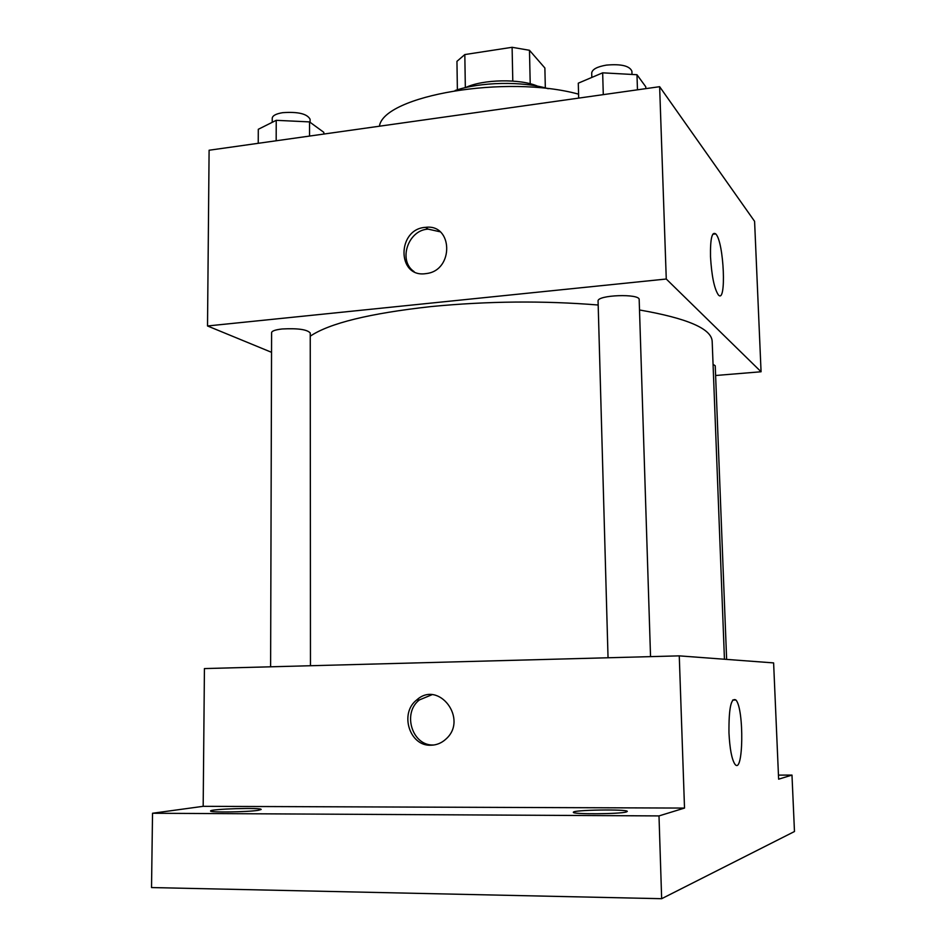 <?xml version="1.0" encoding="UTF-8"?>
<svg xmlns="http://www.w3.org/2000/svg" width="946" height="946" viewBox="0 0 946 946"><rect width="100%" height="100%" fill="white"/><g stroke="black" fill="none" stroke-linecap="round" stroke-linejoin="round"><path stroke-width="1.42" d="M530.209 83.768L529.476 50.292L544.872 67.994L545.334 87.931M465.337 87.659L464.817 54.561L456.953 61.336L457.379 89.787M464.817 54.561L512.105 47.3L529.476 50.292M512.791 81.072L512.105 47.3M465.527 87.611C482.697 79.228 520.253 78.506 537.73 86.228M455.132 90.509C480.213 81.817 522.831 81.001 548.231 88.723M379.417 126.22C383.532 95.7 506.287 74.296 578.585 94.162M271.537 352.314L207.517 325.968L209.101 150.237L659.634 86.689L754.589 221.329L761.069 371.766L715.614 375.503M598.191 305.014C543.548 300.568 487.805 301.088 430.927 306.587C369.65 313.363 329.421 323.236 310.241 336.185M724.447 659.244L712.172 341.281C711.475 328.7 687.245 318.27 639.496 309.981M207.517 325.968L666.268 279.023L761.069 371.766M726.634 659.397L715.235 365.795L713.071 364.293M310.465 665.736L310.241 333.016C307.273 329.504 297.931 328.156 282.215 328.971C275.44 329.728 271.892 330.946 271.597 332.625L270.615 666.8M608.042 657.766L598.073 301.112C596.772 294.927 640.064 293.355 639.177 299.634L650.541 656.63M666.268 279.023L659.634 86.689M710.505 256.744C710.21 238.9 711.96 231.285 715.755 233.91C724.045 241.869 726.705 305.345 718.25 294.738C714.23 288.483 711.652 275.818 710.505 256.744M425.499 273.678C396.693 277.793 396.965 228.766 425.594 227.347C452.957 223.67 454.163 270.201 426.634 273.524L425.499 273.678M414.112 271.62C397.769 260.836 407.998 229.913 428.148 229.133L440.079 231.782M152.531 813.253L658.995 815.913L661.656 898.7L151.526 887.561L152.531 813.253L203.177 806.323L204.431 668.574L679.263 655.862L773.615 662.91L778.629 779.185L791.979 775.081L778.452 775.117M658.995 815.913L684.514 808.073L679.263 655.862M661.656 898.7L794.474 831.522L791.979 775.081M728.964 732.843C728.763 708.27 731.069 697.32 735.917 699.993C744.313 708.838 743.414 775.968 734.888 764.155C731.755 759.271 729.78 748.83 728.964 732.843M203.177 806.323L684.514 808.073M430.986 745.223C409.547 746.477 399.212 713.201 416.701 699.969C438.672 679.772 468.625 719.185 445.944 739.063C441.616 743.048 436.626 745.105 430.986 745.223M434.037 744.975L433.635 744.987C412.279 746.228 401.979 713.095 419.397 699.922L431.861 694.766M258.282 810.308C247.698 812.082 209.208 812.626 210.591 810.982C209.634 808.948 262.279 807.387 261.155 809.48L258.282 810.308M626.37 811.952C619.937 814.139 571.786 814.423 573.371 812.283C572.176 809.871 628.298 808.996 627.293 811.443L626.37 811.952M578.68 98.112L578.29 83.177L602.661 72.83L636.977 74.722L645.775 86.796L645.846 88.64M603.288 94.647L602.661 72.83M637.474 89.823L636.977 74.722M631.999 74.45L631.904 71.21C629.622 65.842 621.108 63.808 606.339 65.12C597.056 66.728 592.184 69.377 591.699 73.043L591.829 77.43M258.234 143.307L258.293 129.295L276.232 120.319L309.543 121.904L323.816 132.334L323.816 134.06M276.173 140.777L276.232 120.319M309.543 136.07L309.543 121.904M310.087 122.306L310.087 119.255C307.19 113.78 298.037 111.593 282.641 112.68C275.996 113.78 272.531 115.637 272.235 118.226L272.223 122.33M428.148 229.133L425.594 227.347M712.764 234.241L715.755 233.91M419.397 699.922L416.701 699.969M732.677 700.052L735.917 699.993"/></g></svg>
